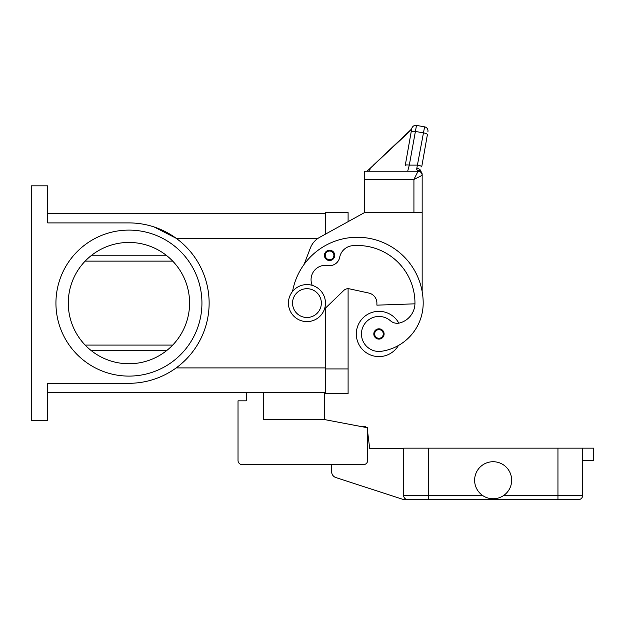 <?xml version="1.0" encoding="UTF-8"?>
<svg xmlns="http://www.w3.org/2000/svg" width="625" height="625" viewBox="0 0 625 625"><rect width="100%" height="100%" fill="white"/><g stroke="black" fill="none" stroke-linecap="round" stroke-linejoin="round"><path stroke-width="0.94" d="M304.117 264.359L310.359 248.031A20.578 20.578 0 0 1 319.641 237.352L364.555 212.57L348.094 221.656L348.094 212.57L325.461 212.57L325.461 234.141L325.461 213.602L47.711 213.602M47.711 392.602L325.461 392.602L325.461 308.109L325.461 393.625L348.094 393.625L348.094 288.695A6.172 6.172 0 0 1 349.406 288.836A6.172 6.172 0 0 0 343.812 290.43L324.477 309.062M31.25 185.828L47.711 185.828L47.711 222.906L128.938 222.906A80.195 80.195 0 0 1 209.133 303.102A80.195 80.195 0 0 1 128.938 383.297L47.711 383.297L47.711 420.375L31.25 420.375L31.25 185.828M189.586 303.102A60.656 60.656 0 0 0 128.938 242.445A60.656 60.656 0 0 0 68.281 303.102A60.656 60.656 0 0 0 128.938 363.75A60.656 60.656 0 0 0 189.586 303.102M172.719 345.078L85.156 345.078M85.156 261.125L172.719 261.125M201.938 303.102A73 73 0 0 1 128.938 376.102A73 73 0 0 1 55.937 303.102A73 73 0 0 1 128.938 230.102A73 73 0 0 1 201.938 303.102M154.172 226.977L176.18 238.289L318.102 238.289M398.836 323.156A22.633 22.633 0 0 0 356.32 333.961A22.633 22.633 0 0 0 398.43 345.492A48.664 48.664 0 0 0 423.187 303.102A65.836 65.836 0 0 0 292.555 291.453M312.211 285.352A14.398 14.398 0 0 1 327.859 265.508A10.289 10.289 0 0 0 339.68 257.312A14.398 14.398 0 0 1 352.641 245.688A57.609 57.609 0 0 1 414.961 303.102A20.578 20.578 0 0 1 399.969 322.898A10.289 10.289 0 0 1 390.43 320.766A17.484 17.484 0 0 0 361.641 336.445A17.484 17.484 0 0 0 381.438 351.273A48.664 48.664 0 0 0 423.187 303.102A48.664 48.664 0 0 1 398.43 345.492A48.664 48.664 0 0 0 423.187 303.102A48.664 48.664 0 0 1 398.43 345.492M329.578 260.516A5.141 5.141 0 0 1 324.43 255.367A5.141 5.141 0 0 1 329.578 250.227A5.141 5.141 0 0 1 334.719 255.367A5.141 5.141 0 0 1 329.578 260.516M378.953 339.109A5.141 5.141 0 0 1 373.812 333.961A5.141 5.141 0 0 1 378.953 328.82A5.141 5.141 0 0 1 384.102 333.961A5.141 5.141 0 0 1 378.953 339.109M306.945 321.617A18.516 18.516 0 0 0 325.461 303.102A18.516 18.516 0 0 0 306.945 284.586A18.516 18.516 0 0 0 288.43 303.102A18.516 18.516 0 0 0 306.945 321.617M306.945 317.5A14.398 14.398 0 0 0 321.344 303.102A14.398 14.398 0 0 0 306.945 288.695A14.398 14.398 0 0 0 292.547 303.102A14.398 14.398 0 0 0 306.945 317.5M414.945 303.828L376.898 305.156L376.898 303.102A10.289 10.289 0 0 0 368.789 293.047L349.406 288.836M405.25 165.469L411.727 128.75L405.25 165.469A4.117 1.047 10 0 1 406.5 164.953A4.117 1.047 10 0 1 409.305 165.117L416.492 125.414L424.594 126.844A4.117 4.117 0 0 1 427.25 128.539A4.117 4.117 0 0 0 424.594 126.844L416.805 168.344L416.766 169.516L418.047 171.219A4.117 4.117 0 0 1 420.766 172.25A4.117 4.117 0 0 0 418.047 171.219L364.555 171.219L364.555 212.367L422.164 212.57L422.164 291.508M364.555 212.57L372.781 212.367M368.789 293.047A10.289 10.289 0 0 1 376.898 303.102M413.93 212.367L422.164 212.367L422.164 174.445L422.164 175.336L413.93 179.453L413.93 212.367M420.766 172.25A4.117 4.117 0 0 0 418.047 171.219L413.93 179.453L364.555 179.453M404.234 171.219L407.688 171.219L409.305 165.117L417.656 165.117A4.117 1.047 10 0 1 420.586 165.93A4.117 1.047 10 0 1 421.711 166.898L427.398 134.633A4.117 1.047 10 0 0 426.281 133.664A4.117 1.047 10 0 0 423.344 132.852L415.242 131.422A4.117 1.047 -170 0 0 412.437 131.258A4.117 1.047 -170 0 0 411.188 131.773M416.492 125.414A4.117 4.117 0 0 0 411.727 128.75A4.117 4.117 0 0 1 416.492 125.414M411.688 128.945L373.508 165.078M411.578 129.578L367.078 171.219M370.211 168.148L369.672 171.219M418.047 170.625A4.117 3.109 -62.3 0 1 419.961 170.805A4.117 3.109 -62.3 0 1 419.977 170.812A4.117 4.117 0 0 1 422.164 174.445A4.117 3.82 180 0 0 418.047 170.625M420.953 172.422A4.117 4.117 0 0 0 418.047 171.219A4.117 4.117 0 0 1 420.953 172.422A4.117 4.117 0 0 0 418.047 171.219A4.117 4.117 0 0 1 422.164 175.336A4.117 4.117 0 0 0 420.953 172.422A4.117 4.117 0 0 1 422.164 175.336M416.805 168.344A4.117 2.656 10 0 1 420.883 171.469M427.25 128.539A4.117 4.117 0 0 1 427.93 131.609A4.117 4.117 0 0 0 427.25 128.539M324.43 392.602L324.43 419.555L263.742 419.555L263.742 392.602M324.43 419.555L367.641 427.781L367.641 460.492A4.117 4.117 0 0 1 363.523 464.609L242.133 464.609A4.117 4.117 0 0 1 238.023 460.492L238.023 400.828L246.25 400.828L246.25 392.602M404.852 498.383A4.117 4.117 0 0 1 403.641 495.469A4.117 4.117 0 0 0 407.758 499.586L428.336 499.586L403.641 499.586L335.898 477.57A6.172 6.172 0 0 1 331.633 471.703L331.633 464.609L242.133 464.609M367.641 427.781L367.641 432.82A2.055 2.055 0 0 1 367.844 433.5L369.695 448.562L403.641 448.562M238.023 460.492L238.023 435.805M361.805 426.672L365.672 426.242L365.805 427.43M482.602 495.469L403.641 495.469L403.641 448.148L428.336 448.148L428.336 499.586L578.523 499.586A4.117 4.117 0 0 0 581.438 498.383A4.117 4.117 0 0 1 578.523 499.586M582.641 460.492L593.75 460.492L593.75 448.148L582.641 448.148L582.641 495.469A4.117 4.117 0 0 1 581.438 498.383A4.117 4.117 0 0 0 582.641 495.469L557.953 495.469L557.953 499.586M511.656 480.242A18.516 18.516 0 0 1 493.141 498.766A18.516 18.516 0 0 1 474.625 480.242A18.516 18.516 0 0 1 493.141 461.727A18.516 18.516 0 0 1 511.656 480.242M428.336 448.148L582.641 448.148M166.875 350.422L90.992 350.422M166.875 255.781L90.992 255.781M176.18 367.906L325.461 367.906M329.578 259.688A4.32 4.32 0 0 0 333.898 255.367A4.32 4.32 0 0 0 329.578 251.047A4.32 4.32 0 0 0 325.258 255.367A4.32 4.32 0 0 0 329.578 259.688M378.953 338.281A4.32 4.32 0 0 0 383.273 333.961A4.32 4.32 0 0 0 378.953 329.641A4.32 4.32 0 0 0 374.633 333.961A4.32 4.32 0 0 0 378.953 338.281M557.953 448.148L557.953 495.469L503.68 495.469M348.094 368.938L325.461 368.938"/></g></svg>
